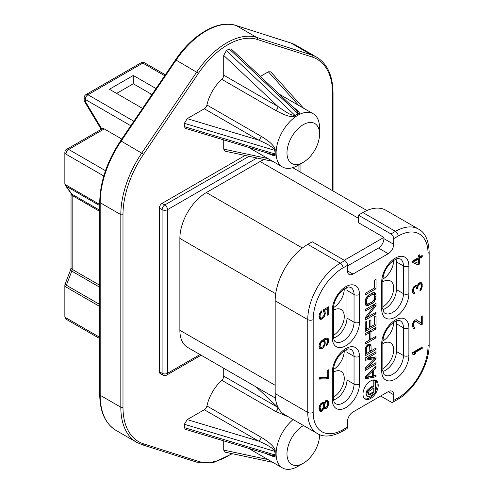 <?xml version="1.0" encoding="UTF-8"?>
<svg xmlns="http://www.w3.org/2000/svg" width="494" height="494" viewBox="0 0 494 494"><rect width="100%" height="100%" fill="white"/><g stroke="black" fill="none" stroke-linecap="round" stroke-linejoin="round"><path stroke-width="0.74" d="M130.799 125.748L85.252 99.448L85.252 101.356L84.184 100.949L84.128 97.88A3.841 2.217 0 0 0 85.252 99.448A3.841 2.217 -60 0 1 87.963 94.749A3.841 2.217 -120 0 0 86.049 94.558A3.841 3.841 0 0 0 84.128 97.88M140.889 62.892A3.841 2.217 60 0 1 142.809 63.084A3.841 2.217 -60 0 1 144.73 62.892A3.841 3.841 0 0 0 140.889 62.892L86.049 94.558M151.961 94.545L133.306 83.776L116.609 93.415M156.011 88.574L133.306 75.465L133.306 83.776M133.306 75.465L109.415 89.26L142.562 108.402M159.371 371.729L162.088 373.297L162.088 209.647A3.841 2.217 0 0 0 167.515 209.647A3.841 2.217 -120 0 0 164.805 204.942A3.841 2.217 120 0 0 162.088 209.647L159.371 208.079L159.371 371.729A3.841 2.217 -60 0 0 160.167 373.489L162.884 375.057A3.841 3.841 0 0 0 166.719 375.057A3.841 2.217 -120 0 0 167.515 373.297A3.841 2.217 180 0 1 162.088 373.297A3.841 2.217 120 0 0 162.884 375.057M159.371 208.079A3.841 2.217 -60 0 1 162.088 203.374L245.086 155.456M105.494 170.702L68.691 149.454A3.841 2.217 -120 0 0 66.77 149.262L102.338 128.73A3.841 2.217 60 0 1 104.259 128.922L121.783 139.036M358.385 218.268L260.097 161.526A37.439 21.613 -60 0 1 264.185 159.531M260.097 161.526L206.344 192.561A37.439 21.613 -60 0 0 179.872 238.411L179.872 330.27A37.439 21.613 -60 0 0 187.621 347.406L275.417 398.096M393.681 394.774L388.253 391.637A7.682 4.434 -60 0 1 392.088 391.26A7.682 4.434 -60 0 1 393.681 394.774L393.681 400.418L398.158 397.831A42.237 24.385 120 0 0 428.026 346.103L428.026 253.305A42.237 24.385 120 0 0 398.158 236.058A3.841 2.217 -120 0 0 395.447 231.359L362.868 212.544A46.078 26.602 -60 0 1 385.9 210.265L418.486 229.074A46.078 26.602 120 0 0 395.447 231.359L390.964 233.946L358.385 215.131L358.385 222.658L383.906 237.392L344.269 260.276M362.868 212.544L358.385 215.131M398.158 236.058L393.681 238.645L393.681 244.289A7.682 4.434 -60 0 1 388.253 253.694L352.957 274.071A7.682 4.434 -60 0 1 349.116 274.454A7.682 4.434 -60 0 1 347.523 270.934L347.523 265.297A3.841 2.217 -120 0 0 344.812 260.591L312.227 241.782L307.75 244.369A46.078 26.602 -60 0 0 275.17 300.797L275.17 393.595A46.078 26.602 -60 0 0 284.711 414.688L317.29 433.497C323.564 437.462 331.882 436.764 342.249 431.41L346.732 428.823A3.841 2.217 60 0 0 347.523 427.063L347.523 421.419A7.682 4.434 -60 0 1 352.957 412.015L388.253 391.637M383.906 237.392L383.906 238.645A7.682 4.434 -60 0 1 378.478 248.05L347.523 265.92M393.681 238.645A3.841 2.217 -120 0 0 390.964 233.946M418.072 263.24L414.12 261.524L418.072 259.245L418.072 263.24M323.175 346.584L321.304 347.665L320.68 347.56L320.056 346.504L320.68 343.089L321.927 341.663L323.175 341.181L324.218 342.459L324.218 344.108L323.175 346.584M320.056 407.488L321.514 404.061L322.971 403.925L323.595 406.389L322.137 409.816L320.68 409.952L320.056 407.488L319.161 406.97M327.75 403.987L326.917 406.352L325.879 407.42L325.256 407.309L324.632 406.729L324.422 404.969L325.879 401.776L326.917 401.647L327.541 402.227L327.75 403.987M366.097 377.255L372.334 371.303L372.334 376.008L366.097 377.255L365.19 376.731M369.796 346.646L369.796 351.611L366.326 353.611L366.56 347.733L368.407 345.88L369.098 345.738L369.796 346.646M366.56 302.532L366.789 299.265L367.944 297.289L372.334 294.492L373.952 294.344L374.643 295.77L374.415 299.043L372.334 301.809L367.944 304.082L367.252 303.958L366.56 302.532L365.202 301.748L365.202 301.062M422.234 346.998L412.459 352.642L412.459 354.056L413.916 354.624L415.578 353.667L414.12 353.093L422.234 348.412L422.234 346.998M421.191 324.904L422.234 324.305L422.234 315.839L421.191 316.438L421.191 323.02L415.991 319.674L413.916 320.878L412.663 323.477L412.459 325.009L413.083 328.177L413.916 328.634L414.744 328.393L414.744 327.213L413.706 326.639L413.497 324.644L414.12 322.403L415.164 321.328L415.991 321.322L421.191 324.904M421.191 282.556L419.943 282.574L418.282 283.766L417.239 286.014L415.991 285.322L413.916 286.526L412.663 289.126L412.459 291.361L413.083 293.59L413.916 294.047L414.744 293.807L414.744 292.627L413.706 292.053L413.497 290.997L414.12 287.817L414.744 286.983L415.991 286.736L416.411 286.965L416.825 289.076L417.658 288.595L418.282 285.18L419.943 283.747L420.777 283.976L421.191 285.378L420.987 288.088L419.943 289.861L419.943 291.04L421.191 289.614L422.234 286.427L422.024 283.723L421.191 282.556M412.459 262.487L418.072 264.889L419.32 264.167L419.32 258.523L422.234 256.843L422.234 255.429L419.32 257.115L419.32 254.762L418.072 255.478L418.072 257.831L412.459 261.073L412.459 262.487M323.385 311.448L324.218 312.85L324.008 315.32L321.927 317.932L320.68 317.951L320.056 316.666L320.266 314.19L321.514 312.294L321.514 310.887L319.846 313.023L319.019 315.851L319.223 318.321L319.846 319.136L321.718 319.229L323.595 317.679L324.422 316.493L325.256 313.659L325.046 311.195L324.422 310.38L327.75 308.46L327.75 315.277L328.788 314.678L328.788 306.681L323.385 309.806L323.385 311.448M323.798 347.165L325.256 343.268L325.046 341.039L324.218 340.107L326.503 339.255L327.541 339.835L327.75 341.829L326.503 344.429L326.503 345.609L328.584 342.286L328.788 340.051L327.96 338.18L326.089 338.087L323.175 339.532L319.846 342.867L319.019 345.695L319.223 347.924L319.846 348.745L321.718 348.838L322.761 348.239L323.798 347.165L323.033 346.726M327.75 378.787L328.788 378.188L328.788 369.722L327.75 370.321L327.75 377.379L319.019 377.719L319.019 379.126L327.75 378.787L326.392 378.003L327.436 377.391M324.008 403.326L323.175 402.4L322.137 402.53L319.846 405.024L319.019 407.853L319.223 410.323L319.846 411.138L320.47 411.483L322.137 410.989L324.008 408.032L324.842 408.723L326.293 408.353L327.337 407.284L328.584 404.685L328.584 401.394L327.337 400.233L325.67 400.72L324.008 403.326L322.607 402.468M365.171 376.749L365.171 378.836L376.033 376.749L376.033 375.181L373.26 375.736L373.26 370.512L376.033 367.863L376.033 366.295L365.171 376.749M367.48 358.169L376.033 353.235L376.033 351.666L365.171 357.934L365.171 360.287L374.878 358.601L365.171 368.123L365.171 370.475L376.033 364.208L376.033 362.639L367.48 367.573L376.033 358.984L376.033 356.89L367.48 358.169L366.128 357.384L374.674 352.45L376.033 353.235M367.715 344.713L365.406 348.134L365.171 355.847L376.033 349.573L376.033 348.011L371.179 350.808L370.951 344.936L369.333 344.04L367.715 344.713M376.033 336.253L370.951 339.187L370.951 331.869L376.033 328.936L376.033 327.368L365.171 333.641L365.171 335.204L369.561 332.672L369.561 339.989L365.171 342.521L365.171 344.09L376.033 337.822L376.033 336.253M374.643 316.673L374.643 324.509L370.951 326.645L370.951 319.853L369.561 320.655L369.561 327.448L366.56 329.183L366.56 321.341L365.171 322.144L365.171 331.548L376.033 325.28L376.033 315.876L374.643 316.673M376.033 312.214L366.56 317.685L376.033 305.687L376.033 303.335L365.171 309.602L365.171 311.171L374.415 305.835L365.171 317.704L365.171 320.05L376.033 313.783L376.033 312.214M365.171 303.335L365.869 305.286L367.715 305.786L373.489 302.452L375.804 298.5L376.033 294.974L375.341 293.022L374.415 292.51L372.334 292.93L367.715 295.857L365.406 299.802L365.171 303.335M365.171 294.974L376.033 288.7L376.033 279.295L374.643 280.098L374.643 287.934L365.171 293.405L365.171 294.974M370.605 380.948A10.751 6.206 120 0 0 363.578 390.421A10.751 6.206 120 0 0 365.227 399.035A10.751 6.206 120 0 0 370.605 398.504A10.751 6.206 120 0 0 377.626 389.031A10.751 6.206 120 0 0 375.977 380.417A10.751 6.206 120 0 0 370.605 380.948M346.677 287.632A15.357 8.867 -60 0 1 346.979 290.404L346.979 318.117A15.357 8.867 -60 0 1 333.567 338.057M346.677 349.517A15.357 8.867 -60 0 1 346.979 352.29L346.979 380.01A15.357 8.867 -60 0 1 333.567 399.942M396.089 259.103A15.357 8.867 -60 0 1 396.398 261.876L396.398 289.589A15.357 8.867 -60 0 1 382.98 309.528M396.089 320.989A15.357 8.867 -60 0 1 396.398 323.761L396.398 351.475A15.357 8.867 -60 0 1 382.98 371.414M333.444 372.149A15.357 8.867 -60 0 1 342.114 372.186A15.357 8.867 -60 0 1 343.12 384.703A15.357 8.867 -60 0 1 333.444 397.225M382.856 368.697A15.357 8.867 120 0 0 392.539 356.174A15.357 8.867 120 0 0 391.526 343.657A15.357 8.867 120 0 0 382.856 343.62M344.269 350.808A15.357 8.867 -60 0 1 333.475 369.493M382.893 340.965A15.357 8.867 120 0 0 393.681 322.279M333.475 307.608A15.357 8.867 120 0 0 344.269 288.922M393.681 260.394A15.357 8.867 -60 0 1 382.893 279.079M333.444 335.34A15.357 8.867 120 0 0 343.12 322.817A15.357 8.867 120 0 0 342.114 310.3A15.357 8.867 120 0 0 333.444 310.263M382.856 281.728A15.357 8.867 -60 0 1 391.526 281.771A15.357 8.867 -60 0 1 392.539 294.288A15.357 8.867 -60 0 1 382.856 306.811M422.234 348.412L421.691 348.097L421.691 347.313M414.12 353.093L413.577 352.778L421.691 348.097M413.916 354.624L413.373 354.309L414.929 353.414M412.459 353.951L413.373 354.309M420.697 324.564L421.691 323.99L421.691 316.154M414.12 327.102L413.163 326.324L413.163 323.033L414.2 321.261L415.991 321.322M413.07 328.158L414.2 328.078L414.2 327.121M421.191 323.02L416.485 319.76M419.943 290.206L421.691 286.112L421.691 284.229L420.882 282.5M416.825 288.447L417.319 285.81L418.572 283.914L419.82 283.433L420.777 283.976M414.12 292.516L413.163 291.738L413.163 288.447L414.62 286.434L416.411 286.965M413.07 293.572L414.2 293.492L414.2 292.534M417.239 286.014L416.362 285.39M412.459 262.407L417.529 264.574L418.776 263.852L418.776 258.208L421.691 256.528L421.691 255.744M419.32 257.115L418.776 256.8L418.776 255.077M414.12 261.524L413.577 261.209L417.529 258.93L418.072 259.245M422.234 324.305L421.691 323.99M415.164 321.328L414.62 321.02M414.744 321.569L414.2 321.261M414.12 322.403L413.577 322.088M413.706 323.348L413.163 323.033M413.497 324.644L412.953 324.33M413.497 325.583L412.953 325.268M413.706 326.639L413.163 326.324M414.744 328.393L414.2 328.078M413.916 328.634L413.373 328.325M421.61 283.025L421.067 282.71M422.024 283.723L421.481 283.408M422.234 284.544L421.691 284.229M422.234 286.427L421.691 286.112M422.024 287.483L421.481 287.175M421.61 288.669L421.067 288.354M421.191 289.614L420.647 289.299M420.567 290.441L420.024 290.126M420.363 283.741L419.82 283.433M419.943 283.747L419.4 283.433M419.116 284.229L418.572 283.914M418.282 285.18L417.739 284.865M417.862 286.125L417.319 285.81M417.658 287.656L417.115 287.341M417.658 288.595L417.115 288.28M415.991 286.736L415.448 286.421M415.164 286.742L414.62 286.434M414.744 286.983L414.2 286.674M414.12 287.817L413.577 287.502M413.706 288.762L413.163 288.447M413.497 290.058L412.953 289.743M413.497 290.997L412.953 290.682M413.706 292.053L413.163 291.738M414.744 293.807L414.2 293.492M413.916 294.047L413.373 293.732M418.072 264.889L417.529 264.574M422.234 256.843L421.691 256.528M419.32 258.523L418.776 258.208M419.32 264.167L418.776 263.852M328.788 314.678L327.75 314.079M327.436 308.275L327.436 307.466M327.75 308.46L326.732 307.873M324.422 310.38L323.403 309.794M325.046 311.195L323.385 310.01M325.256 312.251L323.897 311.467L323.687 310.411M325.256 313.659L324.218 313.06M323.897 311.93L323.897 311.467M325.046 314.956L324.175 314.456M324.422 316.493L323.681 316.067M323.595 317.679L322.823 317.234M322.551 318.747L321.341 318.05M321.718 319.229L320.365 318.445L321.094 318.025M320.68 319.359L319.501 318.679M319.414 318.562L320.365 318.445M321.514 312.294L320.692 311.825M320.68 313.245L319.976 312.838M320.266 314.19L319.544 313.776M320.056 315.252L319.192 314.752M320.056 316.666L319.019 316.061M320.266 317.481L319.019 316.765M320.68 317.951L319.019 316.821M319.414 348.171L321.094 347.628M327.436 339.711L327.04 337.97M326.503 339.255L325.151 338.476L325.768 338.581L327.127 339.366M323.897 341.749L323.687 340.255L323.095 339.588M323.175 341.181L323.595 341.41M320.68 347.56L319.019 346.43M319.019 378.293L326.392 378.003M327.436 402.122L326.972 400.276M323.848 407.939L325.213 407.284M319.476 410.656L320.958 410.026M320.68 409.952L319.019 408.649M321.335 403.067L322.971 403.925M325.552 400.862L326.917 401.647M323.082 404.117L323.354 402.95M325.256 407.309L323.595 406.241M324.422 346.103L323.681 345.67M322.761 348.239L321.65 347.597M321.718 348.838L320.365 348.054M320.68 348.968L319.501 348.289M328.584 338.995L327.226 338.211M328.788 340.051L327.436 339.267M328.788 340.996L327.738 340.385M328.584 342.286L327.75 341.811M327.96 343.824L327.219 343.398M327.127 345.01L326.503 344.651M325.879 339.384L324.663 338.68M324.632 339.866L323.613 339.279M324.218 340.107L323.2 339.52M325.046 341.039L323.687 340.255M325.256 342.095L323.897 341.311M325.256 343.268L324.218 342.669M325.046 344.565L324.218 344.083M322.551 341.305L321.588 340.749M321.927 341.663L321.137 341.206M321.304 342.262L320.569 341.836M320.68 343.089L319.976 342.682M320.266 344.034L319.544 343.62M320.056 344.861L319.229 344.386M320.056 346.504L319.019 345.905M320.266 347.091L319.019 346.374M328.788 378.188L327.436 377.404M323.798 402.981L322.86 402.437M328.584 401.394L327.226 400.609M328.788 402.449L327.436 401.665M328.788 403.388L327.676 402.746M328.584 404.685L327.713 404.178M327.96 406.222L327.195 405.778M327.337 407.284L326.553 406.834M326.293 408.353L324.941 407.575M325.67 408.717L324.311 407.933M324.842 408.723L324.2 408.359M324.008 408.032L323.317 407.63M323.798 408.618L323.113 408.223M323.175 409.921L322.384 409.464M322.137 410.989L320.779 410.205M321.514 411.354L320.155 410.57M320.47 411.483L319.828 411.113M320.266 406.432L319.464 405.969M320.056 408.433L319.019 407.834M320.266 409.248L319.019 408.532M322.137 403.703L321.23 403.178M321.514 404.061L320.779 403.641M320.68 405.247L319.958 404.833M326.293 401.536L325.404 401.023M325.879 401.776L325.126 401.344M325.256 402.61L324.533 402.19M324.632 403.907L323.274 403.123M324.422 404.969L323.15 404.234M324.422 405.907L323.589 405.426M324.632 406.729L323.595 406.13M376.033 367.863L375.014 367.277M373.26 370.512L372.254 369.932M373.26 375.736L372.334 375.199M371.902 371.056L371.902 370.272M376.033 376.749L374.674 375.965L374.674 375.452M365.171 377.793L374.674 375.965M374.495 358.378L374.674 357.094M376.033 364.208L374.674 363.423L365.171 368.907M365.171 359.268L373.52 357.817L374.878 358.601M371.179 350.808L369.821 350.024L369.531 344.09M376.033 349.573L374.674 348.789L365.171 354.278M367.382 345.028L369.561 345.998M376.033 337.822L374.674 337.038L365.171 342.521M365.171 333.641L368.203 331.888L369.561 332.672M376.033 328.936L374.674 328.152L369.592 331.085L369.592 338.402L370.951 339.187M365.171 329.98L374.674 324.496L374.674 316.654M366.56 329.183L365.202 328.399L365.202 322.125M370.951 326.645L369.592 325.861L369.592 320.637M376.033 313.783L374.674 312.998L365.171 318.488M365.171 309.602L373.056 305.051L374.415 305.835M374.088 305.644L374.674 304.119M374.643 296.462L374.674 294.189L374.143 292.516M372.334 303.378L370.975 302.594L367.511 304.594L365.702 305.008M367.252 303.958L365.893 303.18L365.202 301.748M368.87 294.93L371.902 293.436L373.952 294.344M365.171 293.405L374.674 287.922L374.674 280.079M372.334 371.303L371.395 370.759M376.033 358.984L374.674 358.199M367.48 367.573L366.381 366.937M370.951 344.936L369.592 344.151M371.179 346.109L369.821 345.325M369.098 345.738L367.746 344.954M368.407 345.88L367.215 345.189M367.715 346.282L366.77 345.732M367.023 346.942L366.239 346.492M366.56 347.733L365.807 347.294M366.326 348.647L365.412 348.116M366.326 353.611L365.171 352.944M370.951 331.869L369.592 331.085M376.033 325.28L374.674 324.496M366.56 317.685L365.609 317.136M376.033 305.687L374.674 304.903M375.804 293.8L374.446 293.016M376.033 294.974L374.674 294.189M376.033 297.061L374.674 296.277M375.804 298.5L374.643 297.833M375.341 299.815L374.329 299.234M374.415 301.396L373.408 300.815M373.489 302.452L372.353 301.791M368.87 305.378L367.511 304.594M367.715 305.786L366.357 305.002M366.789 305.798L365.844 305.249M366.56 300.445L365.412 299.778M366.789 303.446L365.43 302.661M373.26 294.22L371.902 293.436M372.334 294.492L370.975 293.714M368.87 296.499L367.734 295.838M367.944 297.289L366.956 296.721M367.252 298.215L366.338 297.684M366.789 299.265L365.795 298.691M376.033 288.7L374.674 287.922M393.681 400.418A3.841 2.217 60 0 1 392.884 402.172A3.841 2.217 60 0 1 390.964 401.986L380.646 396.027M364.714 398.677A10.751 6.206 120 0 0 369.518 397.874A10.751 6.206 120 0 0 373.384 394.422M375.341 380.127L373.958 380.923L373.958 386.277L371.037 387.963L367.69 391.057L366.764 394.434L367.116 396.027L368.024 396.768L369.432 396.583L375.329 393.304A10.751 6.206 120 0 0 375.471 393.076L375.471 380.17M375.471 391.125A10.751 6.206 120 0 0 375.471 380.201M366.869 396.163L368.024 396.768M373.958 387.833L373.958 392.539L369.636 394.91L368.685 394.681L368.32 393.483L368.932 391.359L373.958 387.833M373.143 388.303L373.143 392.069L373.958 392.539M374.082 379.911L373.143 380.454L373.143 385.808L370.222 387.494L366.875 390.587L365.949 393.965L366.301 395.558L367.209 396.299M373.143 392.069L368.536 394.484M373.143 385.808L373.958 386.277M373.143 380.454L373.958 380.923M85.252 101.356L101.542 128.526L101.542 129.187M151.423 95.336L150.411 93.65M66.77 149.262A3.841 3.841 0 0 0 64.85 152.59A3.841 2.217 0 0 0 65.974 154.159L103.789 175.988M99.732 304.489L66.338 285.205A3.841 0.809 -158.8 0 1 65.109 284.025A3.841 3.841 0 0 0 64.85 285.415A3.841 2.217 0 0 0 65.974 286.983A3.841 2.217 -60 0 1 66.338 285.205L71.803 271.126L99.732 287.255M64.85 316.24A3.841 3.841 0 0 0 66.77 319.569A3.841 2.217 -60 0 1 65.974 317.809A3.841 2.217 180 0 1 64.85 316.24L64.85 285.415M223.72 368.246L223.72 376.132L277.949 407.445A3.841 2.217 -60 0 1 275.992 411.588L288.564 416.917M184.373 427.619L274.565 454.832L274.189 455.351L272.293 455.32L269.607 454.647L185.448 429.354L184.373 427.619A61.435 35.469 -60 0 1 184.373 424.284L187.22 419.61L204.318 409.736A3.841 2.217 120 0 0 206.924 405.969A30.714 17.735 120 0 1 221.757 380.275A3.841 2.217 120 0 0 223.72 376.132M223.72 440.858L223.72 450.09L224.949 452.127L272.787 462.335M223.72 139.895L223.72 149.12L224.949 151.158L272.787 161.365M260.375 76.403L268.366 71.791L270.743 71.84L303.501 108.161M272.293 147.49A3.841 1.093 144.6 0 0 273.534 146.261C271.391 143.291 267.266 139.975 261.159 136.313A3.841 2.217 -60 0 1 258.547 140.08C265.272 143.019 269.854 145.489 272.293 147.49L274.189 149.342L274.565 150.306L184.373 123.321L187.22 118.64L204.318 108.766A3.841 2.217 120 0 0 206.924 105A30.714 17.735 -60 0 1 221.757 79.312A3.841 2.217 120 0 0 223.72 75.168L223.72 55.421L226.345 50.616A61.435 35.469 -60 0 1 229.235 48.949L231.272 49.011L295.258 109.254L298.16 112.873L297.129 114.441L299.426 113.299L298.938 111.656L291.534 105.747M184.373 123.321A61.435 35.469 120 0 0 184.373 126.655L274.565 153.862L274.189 154.381L272.293 154.35L269.594 153.677M269.607 153.683L185.448 128.384L184.373 126.655M293.14 419.554A30.714 17.735 120 0 0 276.986 446.348A30.714 17.735 120 0 0 282.482 467.929A30.714 17.735 120 0 0 297.839 466.41L303.267 463.273A23.039 13.301 120 0 0 319.562 435.06A23.039 13.301 120 0 0 319.556 434.603L319.562 435.06M303.489 425.532A23.039 13.301 120 0 0 303.267 425.655A23.039 13.301 120 0 0 286.977 453.869A23.039 13.301 120 0 0 303.267 463.273L297.839 466.41M206.924 405.969L261.159 437.276C267.303 440.975 271.428 444.291 273.534 447.231L275.201 450.059L275.201 456.234L273.534 456.635L264.71 453.177M275.034 453.665L274.565 454.832M261.159 437.276A3.841 2.217 -60 0 1 258.547 441.049C265.315 444.013 269.897 446.483 272.293 448.459L274.189 450.306L275.034 452.807M274.565 451.275L184.373 424.284M204.318 409.736L258.547 441.049L187.22 419.61M267.896 459.513L223.72 450.09M256.293 387.055L278.147 407.593M267.896 158.543L223.72 149.12M293.794 115.392A3.841 0.383 -101.4 0 0 294.078 116.386L296.388 114.867A30.714 17.735 -60 0 1 296.752 114.651L297.129 114.441M294.078 116.386L290.793 116.362C288.484 116.479 283.55 114.571 275.992 110.619L221.757 79.312M273.534 146.261L275.201 149.089L275.201 155.27L273.534 155.666L264.71 152.208M319.562 134.09L319.562 127.823A30.714 17.735 120 0 0 313.196 113.762A30.714 17.735 120 0 0 297.839 115.281A30.714 17.735 120 0 0 277.77 142.346A30.714 17.735 120 0 0 282.482 166.966A30.714 17.735 120 0 0 297.839 165.441L303.267 162.31A23.039 13.301 120 0 0 303.267 162.304A23.039 13.301 120 0 0 319.562 134.09A23.039 13.301 120 0 0 303.267 124.686A23.039 13.301 120 0 0 286.977 152.899A23.039 13.301 120 0 0 303.267 162.31L297.839 165.441M275.034 152.702L274.565 153.862M274.565 150.306L275.034 151.856M296.388 114.867L293.788 115.392L291.244 114.67C289.478 114.275 285.05 111.539 277.949 106.476A3.841 2.217 -60 0 1 275.992 110.619M297.894 113.453L229.235 48.949M226.345 50.616L294.813 115.232M204.318 108.766L258.547 140.08L187.22 118.64M223.72 55.421L277.949 106.476L223.72 75.168M268.366 71.791L298.617 105.339M133.855 121.24L87.963 94.749L142.809 63.084L164.724 75.736M104.259 128.922L68.691 149.454A3.841 2.217 -60 0 0 65.974 154.159L65.974 184.978A3.841 2.217 180 0 1 64.85 183.416A3.841 3.841 0 0 0 65.548 185.621A3.841 3.026 -35.1 0 0 66.338 186.337A3.841 2.217 -60 0 1 65.974 184.978L99.732 204.473M99.732 306.478L65.974 286.983L65.974 317.809L99.732 337.297M256.979 157.994L167.515 209.647L167.515 373.297L199.996 354.55M249.05 156.302L164.805 204.942L162.088 203.374M298.926 171.276L298.926 164.817M302.359 247.994L206.344 192.561M393.681 244.289L383.906 238.645M388.253 253.694L378.478 248.05M352.957 274.071L347.523 270.934M347.523 265.297L343.046 267.878A42.237 24.385 120 0 0 313.177 319.612L313.177 412.41A42.237 24.385 120 0 0 343.046 429.65L347.523 427.063M332.32 310.158A19.198 11.084 -60 0 1 345.899 286.644A19.198 11.084 -60 0 1 359.471 294.48L359.471 322.193A19.198 11.084 -60 0 1 345.899 345.707A19.198 11.084 -60 0 1 332.32 337.871L332.32 310.158A3.841 2.217 0 0 0 333.444 308.589C333.66 302.742 336.142 297.135 340.903 291.775C349.468 284.532 349.165 287.669 350.857 287.452A15.357 8.867 -60 0 1 354.044 294.48L354.044 322.193A15.357 8.867 -60 0 1 347.338 337.649A15.357 8.867 -60 0 1 335.5 341.768C334.376 341.41 333.691 339.588 333.444 336.303L333.444 308.589M381.732 281.629A19.198 11.084 -60 0 1 395.311 258.115A19.198 11.084 -60 0 1 408.884 265.951L408.884 293.664A19.198 11.084 -60 0 1 395.311 317.179A19.198 11.084 -60 0 1 381.732 309.343L381.732 281.629A3.841 2.217 0 0 0 382.856 280.061C383.072 274.213 385.561 268.606 390.316 263.246C398.88 256.003 398.578 259.14 400.276 258.924A15.357 8.867 -60 0 1 403.456 265.951L403.456 293.664A15.357 8.867 -60 0 1 396.75 309.121A15.357 8.867 -60 0 1 384.912 313.239C383.789 312.881 383.103 311.059 382.856 307.774L382.856 280.061M381.732 343.515A19.198 11.084 -60 0 1 395.311 320.001A19.198 11.084 -60 0 1 408.884 327.837L408.884 355.55A19.198 11.084 -60 0 1 395.311 379.065A19.198 11.084 -60 0 1 381.732 371.229L381.732 343.515A3.841 2.217 0 0 0 382.856 341.947C383.072 336.099 385.561 330.492 390.316 325.132C398.88 317.889 398.578 321.032 400.276 320.81A15.357 8.867 -60 0 1 403.456 327.837L403.456 355.55L396.398 351.475M359.471 384.085A19.198 11.084 -60 0 1 345.899 407.593A19.198 11.084 -60 0 1 332.32 399.757L332.32 372.044A19.198 11.084 -60 0 1 345.899 348.529A19.198 11.084 -60 0 1 359.471 356.365L359.471 384.085A3.841 2.217 180 0 1 354.044 384.085A15.357 8.867 -60 0 1 347.338 399.541A15.357 8.867 -60 0 1 335.5 403.654C334.376 403.302 333.691 401.48 333.444 398.189L333.444 370.475C333.66 364.628 336.142 359.021 340.903 353.661C349.468 346.418 349.165 349.561 350.857 349.338A15.357 8.867 -60 0 1 354.044 356.365L346.979 352.29M359.471 294.48A3.841 2.217 180 0 1 354.044 294.48L346.979 290.404M359.471 322.193A3.841 2.217 180 0 1 354.044 322.193L346.979 318.117M332.32 337.871A3.841 2.217 0 0 0 333.444 336.303M332.32 372.044A3.841 2.217 0 0 0 333.444 370.475M359.471 356.365A3.841 2.217 180 0 1 354.044 356.365L354.044 384.085L346.979 380.01M332.32 399.757A3.841 2.217 0 0 0 333.444 398.189M408.884 293.664A3.841 2.217 180 0 1 403.456 293.664L396.398 289.589M381.732 309.343A3.841 2.217 0 0 0 382.856 307.774M408.884 265.951A3.841 2.217 180 0 1 403.456 265.951L396.398 261.876M408.884 327.837A3.841 2.217 180 0 1 403.456 327.837L396.398 323.761M408.884 355.55A3.841 2.217 180 0 1 403.456 355.55A15.357 8.867 -60 0 1 396.75 371.013A15.357 8.867 -60 0 1 384.912 375.125C383.789 374.767 383.103 372.951 382.856 369.66L382.856 341.947M381.732 371.229A3.841 2.217 0 0 0 382.856 369.66M398.158 397.831A3.841 2.217 60 0 1 397.367 399.59C414.583 390.062 429.508 364.208 429.15 344.534L429.15 251.736C428.533 239.93 424.976 232.378 418.486 229.074M343.046 429.65A3.841 2.217 60 0 1 342.249 431.41M428.026 346.103A3.841 2.217 0 0 0 429.15 344.534M428.026 342.966L428.026 253.305A3.841 2.217 0 0 0 429.15 251.736M344.812 260.591L340.329 263.178L307.75 244.369M343.046 267.878A3.841 2.217 -120 0 0 340.329 263.178A46.078 26.602 120 0 0 307.75 319.612L275.17 300.797M313.177 319.612A3.841 2.217 180 0 1 307.75 319.612L307.75 412.41A46.078 26.602 120 0 0 317.29 433.497M313.177 412.41A3.841 2.217 180 0 1 307.75 412.41L275.17 393.595M366.301 395.558L367.116 396.027M365.949 393.965L366.764 394.434M366.875 390.587L367.69 391.057M370.222 387.494L371.037 387.963M368.82 394.44L369.636 394.91M370.228 393.749L371.043 394.224M275.695 293.739L179.872 238.411M275.17 385.289L179.872 330.27M65.109 284.025L70.574 269.946A3.841 0.809 21.2 0 0 71.803 271.126A3.841 2.217 120 0 0 72.167 269.347L72.167 195.47A3.841 2.217 120 0 0 71.803 194.111A3.841 3.026 144.9 0 1 71.013 193.395L65.548 185.621M99.732 210.24L71.803 194.111L66.338 186.337L99.732 205.621M99.732 285.266L72.167 269.347A3.841 2.217 180 0 1 71.037 267.779L71.037 193.901A3.841 2.217 0 0 0 72.167 195.47L99.732 211.383M332.592 190.715L332.592 93.619A75.255 43.447 120 0 0 312.023 56.964L257.102 39.421A67.579 39.014 120 0 0 198.477 73.266L143.563 154.227A75.255 43.447 120 0 0 122.987 214.631L122.987 407.186A75.255 43.447 120 0 0 143.563 443.84L198.477 461.39A67.579 39.014 120 0 0 231.76 453.585M257.102 39.421A1.538 1.241 -72.3 0 0 256.682 37.414A69.117 39.903 120 0 0 196.729 72.031L141.809 152.992A76.792 44.337 120 0 0 120.82 214.631L120.82 407.186A76.792 44.337 120 0 0 136.721 442.346L142.006 444.674L196.927 462.223L213.754 462.433L232.31 453.702M198.477 73.266L176.092 60.12A69.117 39.903 -60 0 1 236.052 25.503L256.682 37.414L311.603 54.964A76.792 44.337 120 0 1 316.685 57.211C327.399 63.812 332.851 75.743 333.042 92.989A1.538 0.889 0 0 1 332.592 93.619M143.563 154.227L121.178 141.08L176.092 60.12L175.487 59.86C192.401 34.438 218.397 19.359 235.848 25.416A1.538 1.241 107.7 0 1 236.052 25.503L290.966 43.052L311.603 54.964A1.538 1.241 -72.3 0 1 312.023 56.964M122.987 214.631A1.538 0.889 180 0 1 120.82 214.631L100.183 202.719A76.792 44.337 -60 0 1 121.178 141.08L120.573 140.821L175.487 59.86M122.987 407.186A1.538 0.889 180 0 1 120.82 407.186L100.183 395.274L100.183 202.719A1.538 0.889 0 0 1 99.732 202.089C100.128 181.699 107.075 161.272 120.573 140.821M143.563 443.84A1.538 1.241 107.7 0 1 142.006 444.674M198.477 461.39A1.538 1.241 107.7 0 1 196.927 462.223M136.721 442.346L116.09 430.428A76.792 44.337 -60 0 1 100.183 395.274A1.538 0.889 0 0 1 99.732 394.65L99.732 202.089M290.552 42.922A1.538 1.241 107.7 0 1 290.966 43.052A76.792 44.337 -60 0 1 296.054 45.294L316.685 57.211M221.757 380.275L275.992 411.588M272.293 448.459A3.841 1.093 144.6 0 0 273.534 447.231M274.189 450.306A3.841 0.383 161.4 0 1 275.201 450.059M274.189 455.351A3.841 3.285 -142.1 0 1 275.201 456.234M272.293 455.32A3.841 3.192 -89.3 0 1 273.534 456.635M261.159 136.313L206.924 105M274.189 154.381A3.841 3.285 -142.1 0 1 275.201 155.27M272.293 154.35A3.841 3.192 -89.3 0 1 273.534 155.666M274.189 149.342A3.841 0.383 161.4 0 1 275.201 149.089M291.244 114.67A3.841 1.093 -84.6 0 1 290.793 116.362M297.178 111.243A3.841 3.192 149.3 0 0 298.938 111.656M298.16 112.873A3.841 3.285 -157.9 0 0 299.426 113.299M144.73 62.892L165.354 74.798M300.049 171.931L300.049 164.169M166.719 375.057L201.12 355.198M366.881 210.512L292.714 167.694M392.884 402.172L397.367 399.59M84.184 100.949L101.227 129.372M64.85 183.416L64.85 152.59M99.732 338.6L66.77 319.569M70.574 269.946L71.037 267.779M71.037 193.901L70.969 193.321M333.042 190.974L333.042 92.989M235.848 25.416L290.768 42.966L296.054 45.294M116.09 430.428C105.376 423.827 99.924 411.897 99.732 394.65M248.482 448.305L282.482 467.929M282.482 166.966L248.482 147.335M313.196 113.762L279.203 94.132"/></g></svg>
